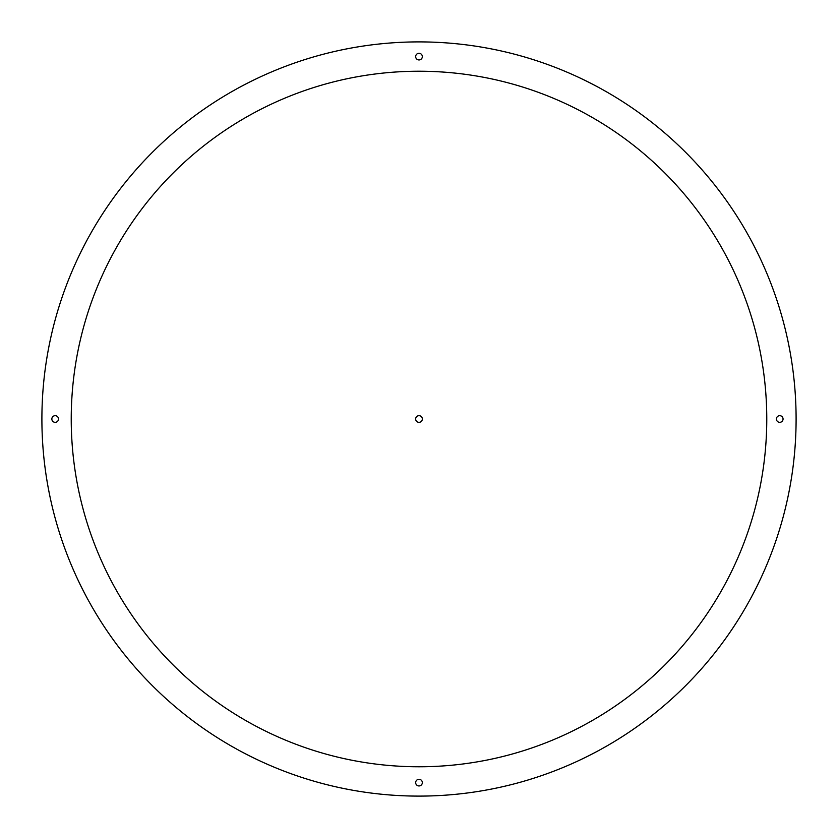 <?xml version="1.0" encoding="UTF-8"?>
<svg xmlns="http://www.w3.org/2000/svg" width="838" height="838" viewBox="0 0 838 838"><rect width="100%" height="100%" fill="white"/><g stroke="black" fill="none" stroke-linecap="round" stroke-linejoin="round"><path stroke-width="1.26" d="M422.331 419A3.321 3.321 0 0 0 419 415.679A3.321 3.321 0 0 0 415.669 419A3.321 3.321 0 0 0 419 422.331A3.321 3.321 0 0 0 422.331 419M58.503 419A3.321 3.321 0 0 0 55.172 415.679A3.321 3.321 0 0 0 51.851 419A3.321 3.321 0 0 0 55.172 422.331A3.321 3.321 0 0 0 58.503 419M422.331 56.607A3.321 3.321 0 0 0 419 53.286A3.321 3.321 0 0 0 415.669 56.607A3.321 3.321 0 0 0 419 59.938A3.321 3.321 0 0 0 422.331 56.607M783.059 419A3.321 3.321 0 0 0 779.728 415.679A3.321 3.321 0 0 0 776.407 419A3.321 3.321 0 0 0 779.728 422.331A3.321 3.321 0 0 0 783.059 419M422.331 782.619A3.321 3.321 0 0 0 419 779.288A3.321 3.321 0 0 0 415.669 782.619A3.321 3.321 0 0 0 419 785.939A3.321 3.321 0 0 0 422.331 782.619M766.77 419A347.77 347.77 0 0 1 245.115 720.177A347.77 347.77 0 0 1 245.115 117.823A347.77 347.77 0 0 1 766.77 419M796.1 419A377.1 377.1 0 0 1 230.45 745.579A377.1 377.1 0 0 1 230.45 92.421A377.1 377.1 0 0 1 796.1 419"/></g></svg>
